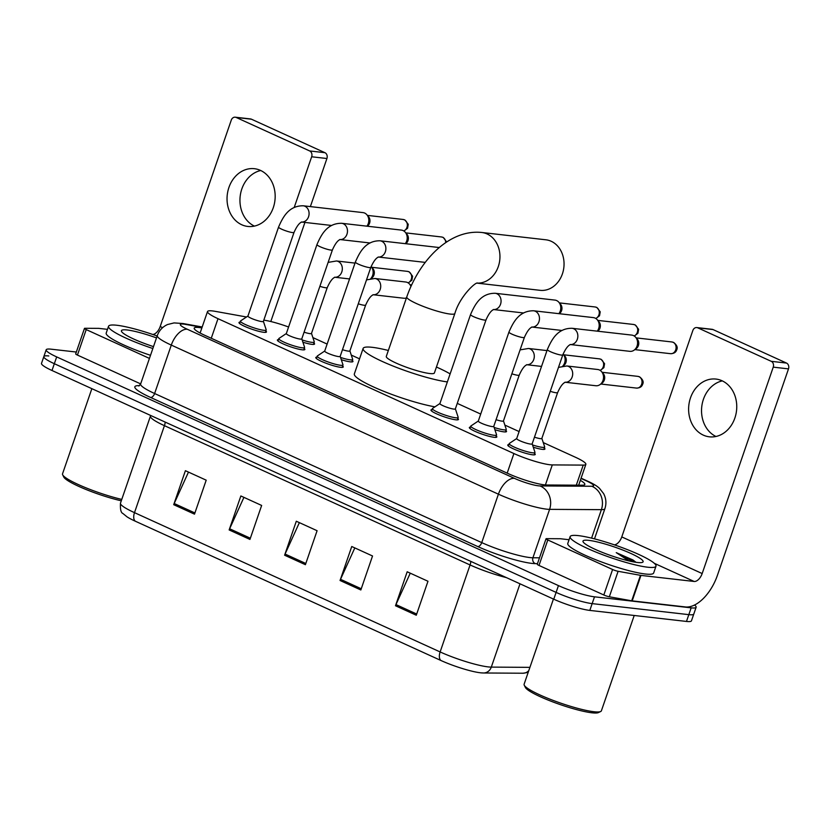 <?xml version="1.0" encoding="UTF-8"?>
<svg xmlns="http://www.w3.org/2000/svg" width="830" height="830" viewBox="0 0 830 830"><rect width="100%" height="100%" fill="white"/><g stroke="black" fill="none" stroke-linecap="round" stroke-linejoin="round"><path stroke-width="1.25" d="M352.335 360.531A14.525 2.127 -161 0 1 352.947 361.527A14.525 2.127 -161 0 1 350.302 361.849A14.525 2.127 -161 0 1 341.296 359.712M505.916 430.531A14.525 2.127 -161 0 1 506.528 431.527A14.525 2.127 -161 0 1 503.883 431.849A14.525 2.127 -161 0 1 494.877 429.712M544.304 448.024A14.525 2.127 -161 0 1 544.926 449.02A14.525 2.127 -161 0 1 542.27 449.341A14.525 2.127 -161 0 1 533.275 447.214M313.937 343.029A14.525 2.127 -161 0 1 314.549 344.025A14.525 2.127 -161 0 1 311.904 344.346A14.525 2.127 -161 0 1 302.909 342.209M496.216 435.978A14.525 2.127 -161 0 1 496.828 436.974A14.525 2.127 -161 0 1 494.182 437.296A14.525 2.127 -161 0 1 478.485 432.804A14.525 2.127 -161 0 1 469.355 427.512A14.525 2.127 -161 0 1 470.454 427.108M534.613 453.481A14.525 2.127 -161 0 1 535.226 454.477A14.525 2.127 -161 0 1 532.58 454.799A14.525 2.127 -161 0 1 516.883 450.306A14.525 2.127 -161 0 1 507.752 445.015A14.525 2.127 -161 0 1 508.852 444.61M342.634 365.989A14.525 2.127 -161 0 1 343.247 366.974A14.525 2.127 -161 0 1 340.601 367.306A14.525 2.127 -161 0 1 324.904 362.814A14.525 2.127 -161 0 1 315.774 357.523A14.525 2.127 -161 0 1 316.873 357.118M457.818 418.486A14.525 2.127 -161 0 1 458.44 419.472A14.525 2.127 -161 0 1 455.784 419.804A14.525 2.127 -161 0 1 440.087 415.311A14.525 2.127 -161 0 1 430.957 410.02A14.525 2.127 -161 0 1 432.057 409.615M304.237 348.486A14.525 2.127 -161 0 1 304.859 349.482A14.525 2.127 -161 0 1 302.203 349.804A14.525 2.127 -161 0 1 286.506 345.311A14.525 2.127 -161 0 1 277.376 340.02A14.525 2.127 -161 0 1 278.475 339.615M265.839 330.983A14.525 2.127 -161 0 1 266.461 331.979A14.525 2.127 -161 0 1 263.816 332.301A14.525 2.127 -161 0 1 248.108 327.808A14.525 2.127 -161 0 1 238.988 322.517A14.525 2.127 -161 0 1 240.078 322.113M246.51 316.987L215.437 311.385A27.245 3.984 19 0 0 212.48 310.939A27.245 3.984 19 0 0 207.51 311.551A27.245 3.984 19 0 0 218.01 318.679L513.915 453.543A27.245 3.984 19 0 0 552.303 464.914L583.22 465.101A27.245 3.984 19 0 0 585.856 464.344A27.245 3.984 19 0 0 575.356 457.216L543.245 442.577M288.581 327.01A27.245 3.984 19 0 0 265.911 320.484L263.826 320.11M519.103 431.569L504.848 425.074M480.705 414.066L457.257 403.38M359.535 358.84L351.266 355.074M327.124 344.077L312.869 337.582M201.866 327.933A27.245 3.984 19 0 0 199.169 327.539A27.245 3.984 19 0 0 194.199 328.14A27.245 3.984 19 0 0 204.699 335.268L508.251 473.619A27.245 3.984 19 0 0 546.638 485L582.193 485.218A27.245 3.984 19 0 0 584.828 484.45A27.245 3.984 19 0 0 580.346 480.352M694.534 605.029A27.245 3.984 -161 0 1 696.131 607.238A27.245 3.984 -161 0 1 691.162 607.851L594.498 596.822A27.245 3.984 -161 0 1 558.445 585.607L56.679 356.91A27.245 3.984 -161 0 1 46.179 349.783A27.245 3.984 -161 0 1 51.149 349.181L76.329 352.045M696.131 607.238L693.787 614.034A27.245 3.984 -161 0 1 688.817 614.646L592.163 603.617A27.245 3.984 -161 0 1 556.11 592.402L54.334 363.706A27.245 3.984 -161 0 1 43.845 356.578A27.245 3.984 -161 0 1 48.804 355.966M43.845 356.578L41.5 363.374A27.245 3.984 -161 0 0 52 370.502L553.766 599.198A27.245 3.984 -161 0 0 589.819 610.413L686.483 621.442A27.245 3.984 -161 0 0 691.452 620.83L693.787 614.034A27.245 3.984 -161 0 1 688.817 614.646L592.163 603.617A27.245 3.984 -161 0 1 556.11 592.402L54.334 363.706A27.245 3.984 -161 0 1 43.845 356.578L46.179 349.783M416.287 615.238L427.979 581.259L407.188 571.777L395.495 605.755L416.287 615.238M410.259 573.177L395.962 604.582A7.263 3.953 114.5 0 0 395.495 605.755M360.843 589.964L372.535 555.986L351.744 546.514L340.051 580.492L360.843 589.964M354.815 547.914L340.518 579.319A7.263 3.953 114.5 0 0 340.051 580.492M194.5 514.154L206.203 480.176L185.412 470.703L173.709 504.682L194.5 514.154M188.483 472.104L174.186 503.509A7.263 3.953 114.5 0 0 173.709 504.682M249.944 539.427L261.647 505.449L240.856 495.967L229.153 529.945L249.944 539.427M243.927 497.367L229.63 528.772A7.263 3.953 114.5 0 0 229.153 529.945M305.399 564.691L317.091 530.712L296.3 521.24L284.607 555.218L305.399 564.691M299.371 522.641L285.074 554.046A7.263 3.953 114.5 0 0 284.607 555.218M482.946 672.954A29.787 4.347 -161 0 1 481.234 672.871A29.787 4.347 -161 0 1 440.979 660.514L135.342 521.219A29.787 4.347 -161 0 1 127.021 516.841L122.902 513.49C120.921 512.733 120.122 509.278 120.485 503.146A36.323 5.302 19 0 0 134.491 512.65A9.078 4.949 114.5 0 0 135.342 521.219M254.395 226.102A29.06 23.997 96.5 0 1 240.171 196.326A29.06 23.997 96.5 0 1 260.734 170.513M260.464 170.389A29.06 23.997 -83.5 0 0 254.405 168.698A29.06 23.997 -83.5 0 0 227.897 191.097A29.06 23.997 -83.5 0 0 241.748 224.754A29.06 23.997 -83.5 0 0 247.817 226.445A29.06 23.997 -83.5 0 0 274.315 204.045A29.06 23.997 -83.5 0 0 260.464 170.389M149.441 358.404L86.216 329.593L77.439 355.074A4.544 0.664 -161 0 1 75.696 353.891L84.463 328.41A4.544 0.664 19 0 0 86.216 329.593M140.664 383.896L77.439 355.074M235.253 117.196L250.515 118.939A4.544 3.745 96.5 0 1 251.459 119.209L236.197 117.466A4.544 3.745 -83.5 0 0 235.253 117.196A4.544 3.745 -83.5 0 0 231.269 120.132L160.2 326.543A9.078 4.949 -65.5 0 1 152.741 334.469M324.924 152.689A4.544 3.745 96.5 0 1 326.927 158.509L311.665 156.777A4.544 3.745 -83.5 0 0 309.663 150.946L324.924 152.689L251.459 119.209M270.798 321.532L304.921 222.43M310.368 206.597L326.927 158.509M309.663 150.946L236.197 117.466M311.665 156.777L294.194 207.51M107.485 329.354L98.988 328.389A4.544 0.664 19 0 0 98.604 328.358L84.909 328.275A4.544 0.664 19 0 0 84.463 328.41M121.294 500.801A39.052 5.706 -161 0 1 63.796 477.074L62.675 474.822A40.867 5.966 -161 0 1 62.53 473.847L91.86 388.668M121.771 499.411A40.867 5.966 -161 0 1 62.675 474.822M152.845 348.507A45.401 6.63 -161 0 1 108.543 326.263A45.401 6.63 -161 0 1 116.823 325.256A45.401 6.63 -161 0 1 157.15 336.005M150.51 355.302A45.401 6.63 -161 0 1 106.209 333.058L108.543 326.263M153.498 346.618A31.789 4.648 -161 0 1 121.533 331.461A31.789 4.648 -161 0 1 127.218 329.987A31.789 4.648 -161 0 1 156.497 337.903M477.094 283.134L540.112 290.324A25.429 20.999 -83.5 0 0 563.3 270.715A25.429 20.999 -83.5 0 0 551.182 241.271A25.429 20.999 -83.5 0 0 545.87 239.797L481.774 232.483A25.429 20.999 96.5 0 1 487.086 233.956A25.429 20.999 96.5 0 1 499.349 262.716A25.429 20.999 96.5 0 1 477.177 283.103M454.861 313.512A25.429 3.714 19 0 1 450.223 314.072A25.429 3.714 19 0 1 416.577 303.604A25.429 3.714 19 0 1 406.773 296.953L386.303 356.412A25.429 3.714 19 0 0 402.28 365.677A25.429 3.714 19 0 0 429.753 373.531A25.429 3.714 19 0 0 434.391 372.971L454.861 313.512C459.675 296.798 475.144 282.242 477.499 282.999M447.36 381.925A49.945 7.294 -161 0 1 393.638 366.279A49.945 7.294 -161 0 1 363.125 348.424A49.945 7.294 -161 0 1 372.224 347.314A49.945 7.294 -161 0 1 388.347 350.468M434.93 406.845A49.945 7.294 -161 0 1 382.339 390.743A49.945 7.294 -161 0 1 354.348 373.915L363.125 348.424M436.435 367.026A49.945 7.294 -161 0 1 450.119 373.894M263.369 321.272A8.176 1.193 -161 0 1 263.369 321.418A8.176 1.193 -161 0 1 261.886 321.594A8.176 1.193 -161 0 1 253.057 319.073A8.176 1.193 -161 0 1 247.921 316.095L278.569 227.078A8.176 1.193 -161 0 0 282.117 229.391A8.176 1.193 -161 0 0 292.534 232.576A8.176 1.193 -161 0 0 294.027 232.4C296.725 226.331 299.319 222.876 301.798 222.025L301.394 222.025M263.401 321.355L266.181 329.749A13.622 1.992 -161 0 1 266.191 329.987A13.622 1.992 -161 0 1 263.701 330.288A13.622 1.992 -161 0 1 248.99 326.076A13.622 1.992 -161 0 1 240.43 321.117A13.622 1.992 -161 0 1 240.576 320.93L247.942 316.033M331.678 225.48L301.684 222.056A8.176 6.754 96.5 0 0 308.833 215.79A8.176 6.754 96.5 0 0 305.336 206.452A8.176 6.754 96.5 0 0 304.952 206.265A8.176 6.754 96.5 0 0 303.251 205.788L362.969 212.605A8.176 6.754 96.5 0 1 364.681 213.071A8.176 6.754 96.5 0 1 366.87 214.752A8.176 6.754 96.5 0 1 368.281 223.561A8.176 6.754 96.5 0 1 366.891 226.165M366.87 214.752L368.582 216.765A5.903 4.876 96.5 0 1 369.599 223.125A5.903 4.876 96.5 0 1 367.524 226.051L367.306 226.217M301.767 338.775A8.176 1.193 -161 0 1 301.767 338.92A8.176 1.193 -161 0 1 300.284 339.096A8.176 1.193 -161 0 1 291.444 336.575A8.176 1.193 -161 0 1 286.319 333.598L316.967 244.57A8.176 1.193 -161 0 0 320.515 246.894A8.176 1.193 -161 0 0 330.931 250.079A8.176 1.193 -161 0 0 332.425 249.892C335.123 243.823 337.717 240.368 340.186 239.528L339.792 239.528M301.788 338.848L304.579 347.251A13.622 1.992 -161 0 1 304.579 347.48A13.622 1.992 -161 0 1 302.099 347.791A13.622 1.992 -161 0 1 287.377 343.579A13.622 1.992 -161 0 1 278.818 338.619A13.622 1.992 -161 0 1 278.973 338.433L286.34 333.536M370.076 242.983L340.082 239.559A8.176 6.754 96.5 0 0 347.231 233.292A8.176 6.754 96.5 0 0 343.734 223.955A8.176 6.754 96.5 0 0 343.35 223.758A8.176 6.754 96.5 0 0 341.649 223.291L401.367 230.097A8.176 6.754 96.5 0 1 403.069 230.574A8.176 6.754 96.5 0 1 405.268 232.255A8.176 6.754 96.5 0 1 406.679 241.063A8.176 6.754 96.5 0 1 405.279 243.667M405.268 232.255L406.98 234.257A5.903 4.876 96.5 0 1 407.997 240.617A5.903 4.876 96.5 0 1 405.922 243.553L405.704 243.709M340.165 356.278A8.176 1.193 -161 0 1 340.165 356.412A8.176 1.193 -161 0 1 338.671 356.599A8.176 1.193 -161 0 1 329.842 354.068A8.176 1.193 -161 0 1 324.706 351.09L355.365 262.072A8.176 1.193 -161 0 0 358.913 264.386A8.176 1.193 -161 0 0 369.329 267.582A8.176 1.193 -161 0 0 370.813 267.395C373.521 261.326 376.104 257.871 378.584 257.03L378.19 257.03M340.186 356.35L342.966 364.744A13.622 1.992 -161 0 1 342.977 364.982A13.622 1.992 -161 0 1 340.497 365.283A13.622 1.992 -161 0 1 325.775 361.081A13.622 1.992 -161 0 1 317.216 356.112A13.622 1.992 -161 0 1 317.371 355.935L324.727 351.028M455.348 408.775A8.176 1.193 -161 0 1 455.348 408.91A8.176 1.193 -161 0 1 453.865 409.097A8.176 1.193 -161 0 1 445.025 406.565A8.176 1.193 -161 0 1 439.9 403.588L470.548 314.57A8.176 1.193 -161 0 0 474.096 316.894A8.176 1.193 -161 0 0 484.513 320.079A8.176 1.193 -161 0 0 486.007 319.892C488.704 313.823 491.298 310.368 493.767 309.528L493.373 309.528M455.369 408.848L458.16 417.251A13.622 1.992 -161 0 1 458.16 417.48A13.622 1.992 -161 0 1 455.68 417.781A13.622 1.992 -161 0 1 440.958 413.579A13.622 1.992 -161 0 1 432.399 408.609A13.622 1.992 -161 0 1 432.555 408.433L439.921 403.525M493.684 309.549A8.176 6.754 96.5 0 0 500.812 303.292A8.176 6.754 96.5 0 0 497.315 293.955A8.176 6.754 96.5 0 0 496.931 293.758A8.176 6.754 96.5 0 0 495.23 293.281L554.948 300.097A8.176 6.754 96.5 0 1 556.65 300.574A8.176 6.754 96.5 0 1 558.849 302.255A8.176 6.754 96.5 0 1 560.26 311.063A8.176 6.754 96.5 0 1 558.86 313.667M558.849 302.255L560.561 304.257A5.903 4.876 96.5 0 1 561.578 310.617A5.903 4.876 96.5 0 1 559.503 313.553L559.285 313.709M493.746 426.267A8.176 1.193 -161 0 1 493.746 426.413A8.176 1.193 -161 0 1 492.252 426.589A8.176 1.193 -161 0 1 483.423 424.068A8.176 1.193 -161 0 1 478.288 421.09L508.946 332.073A8.176 1.193 -161 0 0 512.494 334.386A8.176 1.193 -161 0 0 522.91 337.571A8.176 1.193 -161 0 0 524.394 337.395C527.102 331.326 529.685 327.871 532.165 327.02L531.771 327.02M493.767 426.35L496.548 434.744A13.622 1.992 -161 0 1 496.558 434.982A13.622 1.992 -161 0 1 494.078 435.283A13.622 1.992 -161 0 1 479.356 431.071A13.622 1.992 -161 0 1 470.797 426.112A13.622 1.992 -161 0 1 470.952 425.935L478.308 421.028M562.055 330.475L532.061 327.062A8.176 6.754 96.5 0 0 539.21 320.795A8.176 6.754 96.5 0 0 535.713 311.447A8.176 6.754 96.5 0 0 535.329 311.26A8.176 6.754 96.5 0 0 533.617 310.783L593.346 317.6A8.176 6.754 96.5 0 1 595.048 318.077A8.176 6.754 96.5 0 1 597.247 319.747A8.176 6.754 96.5 0 1 598.658 328.556A8.176 6.754 96.5 0 1 597.258 331.16M597.247 319.747L598.959 321.76A5.903 4.876 96.5 0 1 599.976 328.12A5.903 4.876 96.5 0 1 597.901 331.046L597.673 331.212M532.134 443.77A8.176 1.193 -161 0 1 532.144 443.915A8.176 1.193 -161 0 1 530.65 444.092A8.176 1.193 -161 0 1 521.821 441.57A8.176 1.193 -161 0 1 516.685 438.593L547.333 349.565A8.176 1.193 -161 0 0 550.892 351.889A8.176 1.193 -161 0 0 561.298 355.074A8.176 1.193 -161 0 0 562.792 354.887C565.489 348.828 568.083 345.363 570.563 344.523L570.158 344.523M532.165 443.853L534.945 452.246A13.622 1.992 -161 0 1 534.956 452.485A13.622 1.992 -161 0 1 532.466 452.786A13.622 1.992 -161 0 1 517.754 448.574A13.622 1.992 -161 0 1 509.195 443.614A13.622 1.992 -161 0 1 509.35 443.428L516.706 438.531M572.015 328.286L631.744 335.092A8.176 6.754 96.5 0 1 633.446 335.569A8.176 6.754 96.5 0 1 635.645 337.25A8.176 6.754 96.5 0 1 637.046 346.058A8.176 6.754 96.5 0 1 634.172 350.115A8.176 6.754 96.5 0 1 629.887 351.339L570.449 344.554A8.176 6.754 96.5 0 0 577.597 338.287A8.176 6.754 96.5 0 0 574.111 328.95A8.176 6.754 96.5 0 0 573.717 328.763A8.176 6.754 96.5 0 0 572.015 328.286C558.061 328.151 552.012 338.661 547.333 349.565M635.645 337.25L637.347 339.252A5.903 4.876 96.5 0 1 638.374 345.622A5.903 4.876 96.5 0 1 636.288 348.548L634.172 350.115M311.458 333.318A8.176 1.193 -161 0 1 311.468 333.463A8.176 1.193 -161 0 1 309.974 333.639A8.176 1.193 -161 0 1 304.091 332.176M371.124 266.555A8.176 6.754 96.5 0 1 371.218 266.658A8.176 6.754 96.5 0 1 372.618 275.467A8.176 6.754 96.5 0 1 370.782 278.589M311.489 333.401L314.269 341.794A13.622 1.992 -161 0 1 314.28 342.033A13.622 1.992 -161 0 1 311.8 342.334A13.622 1.992 -161 0 1 302.151 339.947M371.218 266.658L372.929 268.661A5.903 4.876 96.5 0 1 373.946 275.021A5.903 4.876 96.5 0 1 371.861 277.957L371.052 278.548M349.855 350.82A8.176 1.193 -161 0 1 349.866 350.966A8.176 1.193 -161 0 1 348.372 351.142A8.176 1.193 -161 0 1 342.489 349.679M406.441 297.939A8.176 6.754 96.5 0 1 403.857 298.24L373.313 294.754M349.887 350.903L352.667 359.297A13.622 1.992 -161 0 1 352.677 359.535A13.622 1.992 -161 0 1 350.187 359.836A13.622 1.992 -161 0 1 340.549 357.45M373.334 294.754A8.176 6.754 96.5 0 0 380.192 289.442A8.176 6.754 96.5 0 0 376.976 279.15A8.176 6.754 96.5 0 0 374.88 278.486L405.704 282.003A8.176 6.754 96.5 0 1 409.605 284.151A8.176 6.754 96.5 0 1 410.943 286.433M503.437 420.82A8.176 1.193 -161 0 1 503.447 420.955A8.176 1.193 -161 0 1 501.953 421.142A8.176 1.193 -161 0 1 496.07 419.679M563.103 354.047A8.176 6.754 96.5 0 1 563.186 354.151A8.176 6.754 96.5 0 1 564.597 362.959A8.176 6.754 96.5 0 1 562.75 366.092M503.468 420.893L506.248 429.297A13.622 1.992 -161 0 1 506.259 429.525A13.622 1.992 -161 0 1 503.769 429.836A13.622 1.992 -161 0 1 494.13 427.45M563.186 354.151L564.898 356.153A5.903 4.876 96.5 0 1 565.915 362.523A5.903 4.876 96.5 0 1 563.84 365.449L563.03 366.051M541.834 438.313A8.176 1.193 -161 0 1 541.834 438.458A8.176 1.193 -161 0 1 540.351 438.645A8.176 1.193 -161 0 1 534.458 437.171M565.313 382.246A8.176 6.754 96.5 0 0 572.171 376.945A8.176 6.754 96.5 0 0 568.944 366.653A8.176 6.754 96.5 0 0 566.859 365.978L597.683 369.495A8.176 6.754 96.5 0 1 601.584 371.653A8.176 6.754 96.5 0 1 602.995 380.462A8.176 6.754 96.5 0 1 600.121 384.518A8.176 6.754 96.5 0 1 595.836 385.743L565.292 382.257M541.865 438.396L544.646 446.789A13.622 1.992 -161 0 1 544.646 447.028A13.622 1.992 -161 0 1 542.166 447.329A13.622 1.992 -161 0 1 532.528 444.942M601.584 371.653L603.296 373.656A5.903 4.876 96.5 0 1 604.313 380.016A5.903 4.876 96.5 0 1 602.238 382.952L600.121 384.518M715.968 436.476A29.06 23.997 96.5 0 1 701.755 406.7A29.06 23.997 96.5 0 1 722.308 380.887M722.048 380.763A29.06 23.997 -83.5 0 0 715.979 379.071A29.06 23.997 -83.5 0 0 689.471 401.471A29.06 23.997 -83.5 0 0 703.321 435.127A29.06 23.997 -83.5 0 0 709.391 436.819A29.06 23.997 -83.5 0 0 735.899 414.409A29.06 23.997 -83.5 0 0 722.048 380.763M612.592 569.505A4.544 0.664 19 0 0 618.111 571.299L640.47 575.325A4.544 0.664 19 0 0 640.957 575.398L632.19 600.879A4.544 0.664 -161 0 1 631.692 600.806L609.334 596.78A4.544 0.664 -161 0 1 603.815 594.986L612.592 569.505L547.79 539.967L539.012 565.448A4.544 0.664 -161 0 1 537.269 564.255L546.036 538.774A4.544 0.664 19 0 0 547.79 539.967M603.815 594.986L539.012 565.448M632.19 600.879L685.383 606.948A36.323 19.785 114.5 0 0 717.431 575.294L788.5 368.883L773.238 367.14L702.17 573.551A9.078 4.949 -65.5 0 1 694.15 581.467L640.957 575.398M696.827 327.57L712.088 329.313A4.544 3.745 96.5 0 1 713.032 329.572L697.771 327.829A4.544 3.745 -83.5 0 0 696.827 327.57A4.544 3.745 -83.5 0 0 692.842 330.506L621.774 536.917A9.078 4.949 -65.5 0 1 614.314 544.843M773.238 367.14A4.544 3.745 -83.5 0 0 771.236 361.32L786.498 363.063L713.032 329.572M786.498 363.063A4.544 3.745 96.5 0 1 788.5 368.883M771.236 361.32L697.771 327.829M569.058 539.728L560.561 538.753A4.544 0.664 19 0 0 560.177 538.732L546.482 538.649A4.544 0.664 19 0 0 546.036 538.774M634.213 615.476L601.387 710.822A40.867 5.966 -161 0 1 600.681 711.507L598.409 712.586A39.052 5.706 -161 0 1 591.966 712.804A39.052 5.706 -161 0 1 552.386 701.744A39.052 5.706 -161 0 1 525.369 687.437L524.249 685.196A40.867 5.966 -161 0 1 524.114 684.211L553.434 599.042M600.681 711.507A40.867 5.966 -161 0 1 593.938 711.735A40.867 5.966 -161 0 1 552.521 700.167A40.867 5.966 -161 0 1 524.249 685.196M647.711 567.212A45.401 6.63 -161 0 1 598.648 553.174A45.401 6.63 -161 0 1 570.127 536.637A45.401 6.63 -161 0 1 578.406 535.63A45.401 6.63 -161 0 1 627.459 549.657A45.401 6.63 -161 0 1 655.99 566.205A45.401 6.63 -161 0 1 647.711 567.212M655.99 566.205L653.646 573.001A45.401 6.63 -161 0 1 645.366 574.007A45.401 6.63 -161 0 1 596.314 559.97A45.401 6.63 -161 0 1 567.782 543.432L570.127 536.637M636.019 562.304L632.917 559.949L616.254 552.645L628.818 560.893M588.802 540.361A31.789 4.648 -161 0 1 625.208 551.016A31.789 4.648 -161 0 1 642.555 562.304A31.789 4.648 -161 0 1 637.316 562.47A31.789 4.648 -161 0 1 605.101 553.475A31.789 4.648 -161 0 1 583.106 541.834A31.789 4.648 -161 0 1 588.802 540.361M635.988 562.304L632.917 559.949M633.902 561.962L616.254 552.645M211.256 338.267L218.01 318.679M576.311 485.177L583.22 465.101M545.403 484.948L552.303 464.914M507.172 473.131L513.915 453.543M202.064 327.373L185.609 324.406A18.167 2.656 19 0 0 183.627 324.105A18.167 2.656 19 0 0 187.321 329.261L514.444 478.36A18.167 2.656 19 0 0 538.473 485.83A18.167 2.656 19 0 0 540.029 485.934L591.821 486.256A18.167 2.656 19 0 0 586.582 480.985L581 478.443M594.498 538.857L604.904 508.645A36.323 5.302 -161 0 1 601.387 509.662L549.595 509.35A36.323 5.302 -161 0 1 546.482 509.143A36.323 5.302 -161 0 1 498.415 494.182L171.291 345.093A36.323 5.302 -161 0 1 157.295 335.59L140.623 384A36.323 5.302 19 0 0 154.619 393.513L481.742 542.602A36.323 5.302 19 0 0 529.81 557.553A36.323 5.302 19 0 0 532.922 557.77L539.49 557.812M537.477 563.632L535.319 563.622A40.867 5.966 -161 0 1 477.738 546.555L150.614 397.466A4.544 2.469 114.5 0 0 154.619 393.513L171.291 345.093A18.167 9.887 -65.5 0 1 187.321 329.261M535.319 563.622A4.544 4.119 90.3 0 1 532.922 557.77L549.595 509.35A18.167 16.486 -89.7 0 0 540.029 485.934M150.614 397.466A40.867 5.966 -161 0 1 139.471 385.639M56.679 356.91L52 370.502M558.445 585.607L553.766 599.198M594.498 596.822L589.819 610.413M691.162 607.851L686.483 621.442M514.444 478.36A18.167 9.887 -65.5 0 0 498.415 494.182L481.742 542.602A4.544 2.469 114.5 0 1 477.738 546.555M591.821 486.256A18.167 16.486 -89.7 0 1 601.387 509.662L591.593 538.13M586.582 480.985A18.167 9.887 -65.5 0 1 588.263 481.452L581.093 478.184M185.609 324.406A18.167 13.052 -79.8 0 0 182.984 323.524L202.188 326.979M470.828 561.391A9.078 4.949 -65.5 0 1 470.071 564.96L164.433 425.666A36.323 5.302 -161 0 1 150.438 416.162L120.485 503.146M506.476 577.639A36.323 5.302 -161 0 1 470.071 564.96L440.128 651.944A36.323 5.302 19 0 0 491.308 667.113L529.913 667.351M528.171 672.414L522.973 673.223A9.078 8.248 -89.7 0 0 528.793 670.619M522.973 673.223L483.548 672.985A9.078 8.248 -89.7 0 0 491.308 667.113L519.995 583.801M440.979 660.514A9.078 4.949 -65.5 0 1 440.128 651.944L134.491 512.65L164.433 425.666A9.078 4.949 -65.5 0 0 165.191 422.096M305.803 563.497L285.074 554.046M250.359 538.224L229.63 528.772M194.915 512.961L174.186 503.509M361.247 588.761L340.518 579.319M416.691 614.034L395.962 604.582M162.628 327.653L160.2 326.543M403.909 231.041L407.561 228.271L408.256 224.308L404.884 219.96L403.11 219.462A5.903 4.876 96.5 0 1 404.335 219.805A5.903 4.876 96.5 0 1 407.323 225.459A5.903 4.876 96.5 0 1 403.743 230.937M404.884 219.96A5.903 3.216 114.5 0 0 404.335 219.805M446.675 241.997L443.282 237.453L441.498 236.965A5.903 4.876 96.5 0 1 442.732 237.307A5.903 4.876 96.5 0 1 445.72 242.64M443.282 237.453A5.903 3.216 114.5 0 0 442.732 237.307M355.365 262.072C360.044 251.168 366.082 240.659 380.036 240.783A8.176 6.754 96.5 0 1 381.748 241.26A8.176 6.754 96.5 0 1 382.132 241.457A8.176 6.754 96.5 0 1 385.628 250.795A8.176 6.754 96.5 0 1 378.501 257.051L425.251 262.394M595.888 318.544L599.53 315.763L600.225 311.81L596.863 307.453L595.079 306.965A5.903 4.876 96.5 0 1 596.314 307.308A5.903 4.876 96.5 0 1 599.291 312.952A5.903 4.876 96.5 0 1 595.722 318.43M596.863 307.453A5.903 3.216 114.5 0 0 596.314 307.308M634.286 336.036L637.928 333.266L638.623 329.303L635.261 324.955L633.477 324.457A5.903 4.876 96.5 0 1 634.711 324.8A5.903 4.876 96.5 0 1 637.689 330.454A5.903 4.876 96.5 0 1 634.11 335.932M635.261 324.955A5.903 3.216 114.5 0 0 634.711 324.8M670.536 353.684C673.483 353.622 675.413 352.646 676.326 350.768C676.803 349.409 679.085 346.826 673.649 342.448L671.875 341.96A5.903 4.876 96.5 0 1 673.109 342.302A5.903 4.876 96.5 0 1 675.921 349.139A5.903 4.876 96.5 0 1 670.536 353.684L634.846 349.617M673.649 342.448A5.903 3.216 114.5 0 0 673.109 342.302M408.256 282.947L411.898 280.167L412.593 276.214L409.221 271.856L407.447 271.369A5.903 4.876 96.5 0 1 408.682 271.711A5.903 4.876 96.5 0 1 411.659 277.355A5.903 4.876 96.5 0 1 408.08 282.833M409.221 271.856A5.903 3.216 114.5 0 0 408.682 271.711M328.12 262.384L336.482 260.983A8.176 6.754 96.5 0 1 338.578 261.658A8.176 6.754 96.5 0 1 341.794 271.95A8.176 6.754 96.5 0 1 334.936 277.251M334.635 277.22L335.03 277.22C332.55 278.071 329.967 281.526 327.259 287.595A8.176 1.193 -161 0 1 325.775 287.771A8.176 1.193 -161 0 1 319.882 286.308M373.023 294.723L373.427 294.723C370.948 295.563 368.354 299.028 365.657 305.087A8.176 1.193 -161 0 1 364.163 305.274A8.176 1.193 -161 0 1 358.28 303.811M600.235 370.439L603.877 367.669L604.572 363.706L601.2 359.359L599.426 358.861A5.903 4.876 96.5 0 1 600.661 359.203A5.903 4.876 96.5 0 1 603.638 364.847A5.903 4.876 96.5 0 1 600.059 370.325M601.2 359.359A5.903 3.216 114.5 0 0 600.661 359.203M520.099 349.876L528.461 348.476A8.176 6.754 96.5 0 1 530.557 349.15A8.176 6.754 96.5 0 1 533.773 359.442A8.176 6.754 96.5 0 1 526.915 364.744L541.534 366.424M526.604 364.723L527.009 364.723C524.529 365.563 521.935 369.018 519.238 375.087A8.176 1.193 -161 0 1 517.744 375.274A8.176 1.193 -161 0 1 511.861 373.811M636.486 388.087C639.432 388.015 641.362 387.039 642.264 385.162C642.742 383.813 645.024 381.229 639.598 376.851L637.824 376.364A5.903 4.876 96.5 0 1 639.048 376.706A5.903 4.876 96.5 0 1 641.86 383.543A5.903 4.876 96.5 0 1 636.486 388.087L600.785 384.02M639.598 376.851A5.903 3.216 114.5 0 0 639.048 376.706M565.002 382.225L565.406 382.225C562.927 383.066 560.333 386.521 557.636 392.59A8.176 1.193 -161 0 1 556.142 392.766A8.176 1.193 -161 0 1 550.259 391.304M702.17 573.551L621.774 536.917M694.15 581.467L654.289 563.3M631.692 600.806L640.47 575.325M618.111 571.299L609.334 596.78M200.113 333.027L207.51 311.551M578.676 485.187L585.856 464.344M182.984 323.524L174.072 322.912L167.546 324.53C162.587 326.781 159.173 330.464 157.295 335.59M138.797 386.023L140.623 384M604.904 508.645C606.574 503.447 606.149 498.436 603.617 493.611L599.499 488.341C597.029 486.027 593.284 483.724 588.263 481.452M481.234 672.871L483.548 672.985M150.645 415.467L150.438 416.162M406.773 296.953C419.368 260.537 449.134 229.038 481.774 232.483M303.251 205.788C289.286 205.653 283.248 216.174 278.569 227.078M240.43 321.117L239.6 323.513M263.369 321.418L294.027 232.4M266.191 329.987L265.361 332.384M403.11 219.462L367.42 215.395M341.649 223.291C327.684 223.156 321.646 233.666 316.967 244.57M278.818 338.619L277.998 341.016M301.767 338.92L332.425 249.892M304.579 347.48L303.759 349.887M441.498 236.965L405.808 232.888M317.216 356.112L316.396 358.508M340.165 356.412L370.813 267.395M342.977 364.982L342.147 367.379M380.036 240.783L439.298 247.548M495.23 293.281C481.265 293.156 475.227 303.666 470.548 314.57M432.399 408.609L431.579 411.006M493.663 309.559L523.657 312.983M455.348 408.91L486.007 319.892M458.16 417.48L457.34 419.876M595.079 306.965L559.389 302.888M533.617 310.783C519.663 310.659 513.625 321.169 508.946 332.073M470.797 426.112L469.977 428.508M493.746 426.413L524.394 337.395M496.558 434.982L495.728 437.379M633.477 324.457L597.787 320.39M509.195 443.614L508.365 446.011M532.144 443.915L562.792 354.887M534.956 452.485L534.126 454.882M671.875 341.96L636.185 337.883M334.926 277.262L349.555 278.932M311.468 333.463L327.259 287.595M336.482 260.983L355.012 263.1M314.28 342.033L313.45 344.429M407.447 271.369L371.757 267.291M374.88 278.486L366.518 279.886M349.866 350.966L365.657 305.087M411.151 285.966L409.605 284.151M352.677 359.535L351.847 361.932M411.618 284.96L410.155 284.794M503.447 420.955L519.238 375.087M528.461 348.476L546.98 350.592M506.259 429.525L505.429 431.922M599.426 358.861L563.736 354.794M566.859 365.978L558.497 367.379M541.834 438.458L557.636 392.59M544.646 447.028L543.826 449.424M637.824 376.364L602.124 372.286"/></g></svg>
